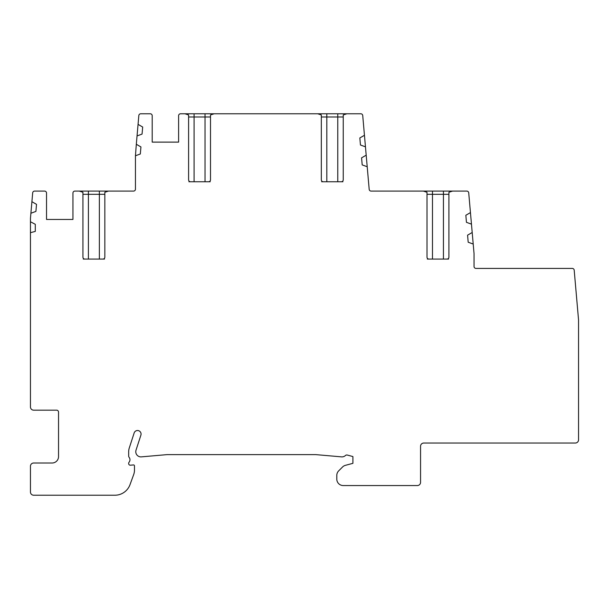 <?xml version="1.0" encoding="UTF-8"?>
<svg xmlns="http://www.w3.org/2000/svg" width="609" height="609" viewBox="0 0 609 609"><rect width="100%" height="100%" fill="white"/><g stroke="black" fill="none" stroke-linecap="round" stroke-linejoin="round"><path stroke-width="0.91" d="M30.45 232.668L30.45 221.752L35.284 224.295L35.284 231.412L30.45 232.668L30.45 406.949A3.22 3.22 0 0 0 33.67 410.169L56.607 410.169A1.934 1.934 0 0 1 58.54 412.103L58.54 456.56A6.44 6.44 0 0 1 52.1 463.007L33.67 463.007A3.22 3.22 0 0 0 30.45 466.228L30.45 492.003A3.22 3.22 0 0 0 33.67 495.224L114.888 495.224A16.108 16.108 0 0 0 130.022 484.627L133.698 474.518A12.888 12.888 0 0 0 134.475 470.11L134.475 465.893A0.967 0.967 0 0 0 133.424 464.933L130.433 465.2A1.614 1.614 0 0 1 128.674 463.594L128.674 463.373A1.934 1.934 0 0 1 129.108 462.155A3.867 3.867 0 0 0 129.108 457.306A1.903 1.903 0 0 1 128.682 456.111L128.682 451.733A12.241 12.241 0 0 1 129.283 447.95L134.155 432.961A3.547 3.547 0 0 1 138.616 430.685A3.547 3.547 0 0 1 140.892 435.153L136.028 450.135A5.154 5.154 0 0 0 141.379 456.864L166.645 454.657A6.44 6.44 0 0 1 167.209 454.626L315.66 454.626A6.44 6.44 0 0 1 316.223 454.657L341.504 456.864A5.154 5.154 0 0 0 345.463 455.509A1.934 1.934 0 0 1 347.275 455.052L352.908 456.56L352.908 463.327L345.44 465.329A6.44 6.44 0 0 0 342.547 466.996L338.688 470.864A6.44 6.44 0 0 0 336.8 475.416L336.8 479.116A6.44 6.44 0 0 0 343.24 485.556L417.34 485.556A3.22 3.22 0 0 0 420.56 482.336L420.56 446.252A3.22 3.22 0 0 1 423.78 443.032L575.33 443.032A3.22 3.22 0 0 0 578.55 439.812L578.55 320.045A1.934 1.934 0 0 0 578.542 319.877L574.196 270.183A1.934 1.934 0 0 0 572.27 268.417L475.972 268.417A1.934 1.934 0 0 1 474.038 266.483L474.038 253.595L473.208 244.049L468.192 242.23L467.575 235.165L472.196 232.501L473.208 244.049M82.931 257.143L82.931 192.277L79.315 191.097L108.455 191.097L104.839 192.277L104.839 257.143A1.934 1.934 0 0 1 102.906 259.076L84.864 259.076A1.934 1.934 0 0 1 82.931 257.143M364.448 135.282L365.461 146.83L360.452 145.011L359.835 137.946L364.448 135.282L362.728 115.543A1.934 1.934 0 0 0 360.802 113.776L346.856 113.776L343.24 114.956L343.24 179.822A1.934 1.934 0 0 1 341.306 181.756L323.265 181.756A1.934 1.934 0 0 1 321.331 179.822L321.331 114.956L317.715 113.776L214.124 113.776L210.508 114.956L210.508 179.822A1.934 1.934 0 0 1 208.575 181.756L190.533 181.756A1.934 1.934 0 0 1 188.6 179.822L188.6 114.956L184.984 113.776L180.546 113.776A1.934 1.934 0 0 0 178.612 115.71L178.612 142.125L152.197 142.125L152.197 115.71A1.934 1.934 0 0 0 150.263 113.776L140.755 113.776A1.934 1.934 0 0 0 138.829 115.543L138.06 124.373L142.681 127.037L142.057 134.094L137.048 135.921L136.317 144.272L140.938 146.936L140.321 153.993L135.449 155.767L135.449 189.163A1.934 1.934 0 0 1 133.516 191.097L108.455 191.097M365.461 146.83L366.192 155.181L361.579 157.845L362.195 164.91L367.204 166.729L369.183 189.33A1.934 1.934 0 0 0 371.109 191.097L452.533 191.097L448.909 192.277L448.909 257.143A1.934 1.934 0 0 1 446.976 259.076L428.934 259.076A1.934 1.934 0 0 1 427 257.143L427 192.277L423.384 191.097M452.533 191.097L466.799 191.097A1.934 1.934 0 0 1 468.724 192.863L470.452 212.602L465.839 215.266L466.456 222.331L471.465 224.15L472.196 232.501M30.45 221.752L30.45 218.464A1.934 1.934 0 0 1 30.458 218.296L30.899 213.241L35.908 211.414L36.525 204.358L31.912 201.693L32.68 192.863A1.934 1.934 0 0 1 34.606 191.097L44.594 191.097A1.934 1.934 0 0 1 46.528 193.03L46.528 219.446L72.943 219.446L72.943 193.03A1.934 1.934 0 0 1 74.877 191.097L79.315 191.097M448.589 259.076L446.976 259.076M428.934 259.076L427.328 259.076M104.512 259.076L102.906 259.076M84.864 259.076L83.25 259.076M432.481 191.097L432.481 194.317L427 194.317M432.481 259.076L432.481 194.317L443.436 194.317L443.436 259.076M448.909 194.317L443.436 194.317L443.436 191.097M135.449 189.163A1.934 1.934 0 0 1 133.516 191.097M135.449 155.767L136.317 144.272M74.344 191.173L74.877 191.097L74.344 191.173M88.404 191.097L88.404 194.317L82.931 194.317M88.404 259.076L88.404 194.317L99.358 194.317L99.358 259.076M104.839 194.317L99.358 194.317L99.358 191.097M46.528 219.446L72.943 219.446M30.899 213.241L31.912 201.693M137.048 135.921L138.06 124.373M317.715 113.776L346.856 113.776M184.984 113.776L214.124 113.776M366.192 155.181L367.204 166.729M342.92 181.756L341.306 181.756M323.265 181.756L321.659 181.756M210.189 181.756L208.575 181.756M190.533 181.756L188.919 181.756M326.812 113.776L326.812 116.997L321.331 116.997M326.812 181.756L326.812 116.997L337.767 116.997L337.767 181.756M343.24 116.997L337.767 116.997L337.767 113.776M180.546 113.776L180.02 113.853L180.546 113.776M152.197 142.125L178.612 142.125M194.081 113.776L194.081 116.997L188.6 116.997M194.081 181.756L194.081 116.997L205.027 116.997L205.027 181.756M210.508 116.997L205.027 116.997L205.027 113.776M470.452 212.602L471.465 224.15"/></g></svg>
